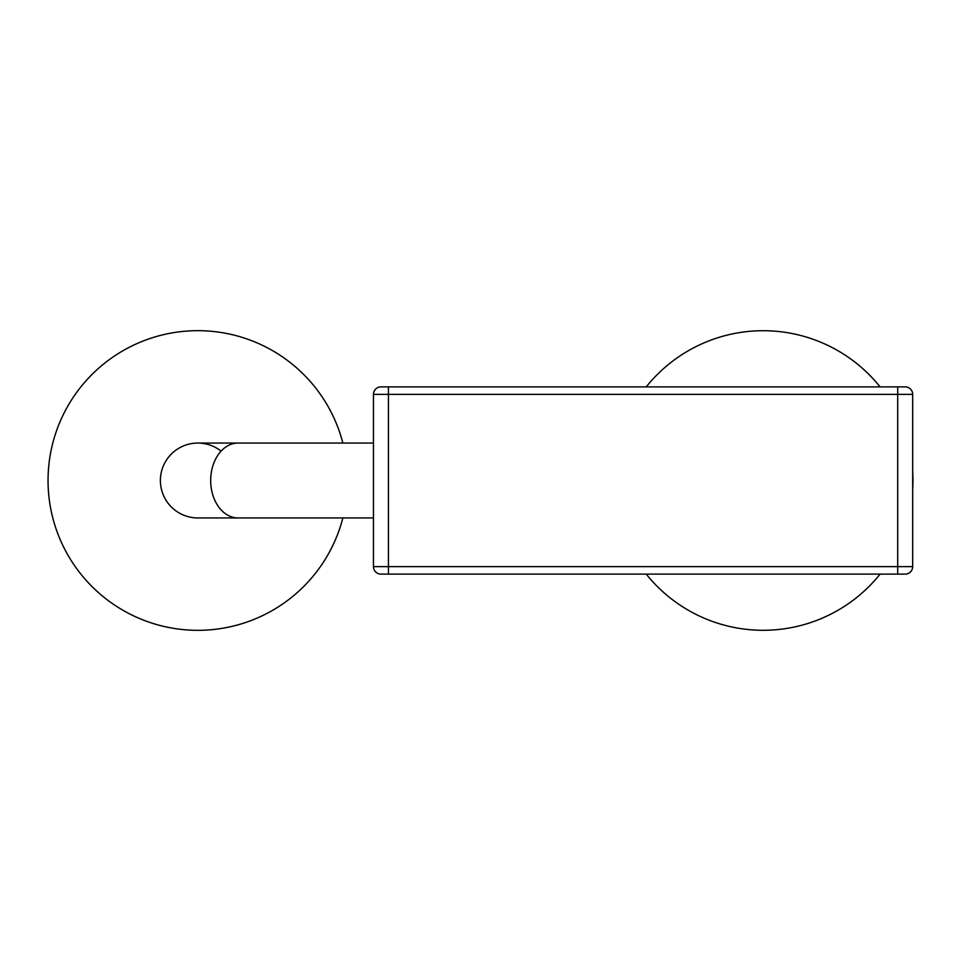 <?xml version="1.0" encoding="UTF-8"?>
<svg xmlns="http://www.w3.org/2000/svg" width="961" height="961" viewBox="0 0 961 961"><rect width="100%" height="100%" fill="white"/><g stroke="black" fill="none" stroke-linecap="round" stroke-linejoin="round"><path stroke-width="1.44" d="M912.686 489.389A149.784 149.784 0 0 0 912.686 471.611M880.096 386.887A149.784 149.784 0 0 0 646.236 386.887M342.873 517.943A149.784 149.784 0 0 1 48.05 480.5A149.784 149.784 0 0 1 342.873 443.057M380.94 386.887L388.436 386.887L380.94 386.887A7.484 7.484 0 0 0 373.457 394.37L373.457 566.63A7.484 7.484 0 0 0 380.94 574.113L388.436 574.113L380.94 574.113M373.457 566.63L897.706 566.63L897.706 574.113L905.202 574.113L388.436 574.113L388.436 386.887L905.202 386.887L897.706 386.887L897.706 394.37L373.457 394.37M905.202 574.113A7.484 7.484 0 0 0 912.686 566.63L912.686 394.37A7.484 7.484 0 0 0 905.202 386.887M373.457 517.943L197.834 517.943A37.443 37.443 0 0 1 181.533 446.793A37.443 37.443 0 0 1 221.078 451.141M160.391 480.5A37.443 37.443 0 0 1 197.834 443.057A37.443 37.443 0 0 0 160.391 480.5A37.443 37.443 0 0 0 197.834 517.943M646.236 574.113A149.784 149.784 0 0 0 880.096 574.113M912.686 394.37L897.706 394.37L897.706 566.63L912.686 566.63M238.076 517.943A37.443 27.389 -90 0 1 210.687 480.5A37.443 27.389 -90 0 1 238.076 443.057L197.834 443.057M373.457 443.057L238.076 443.057"/></g></svg>
